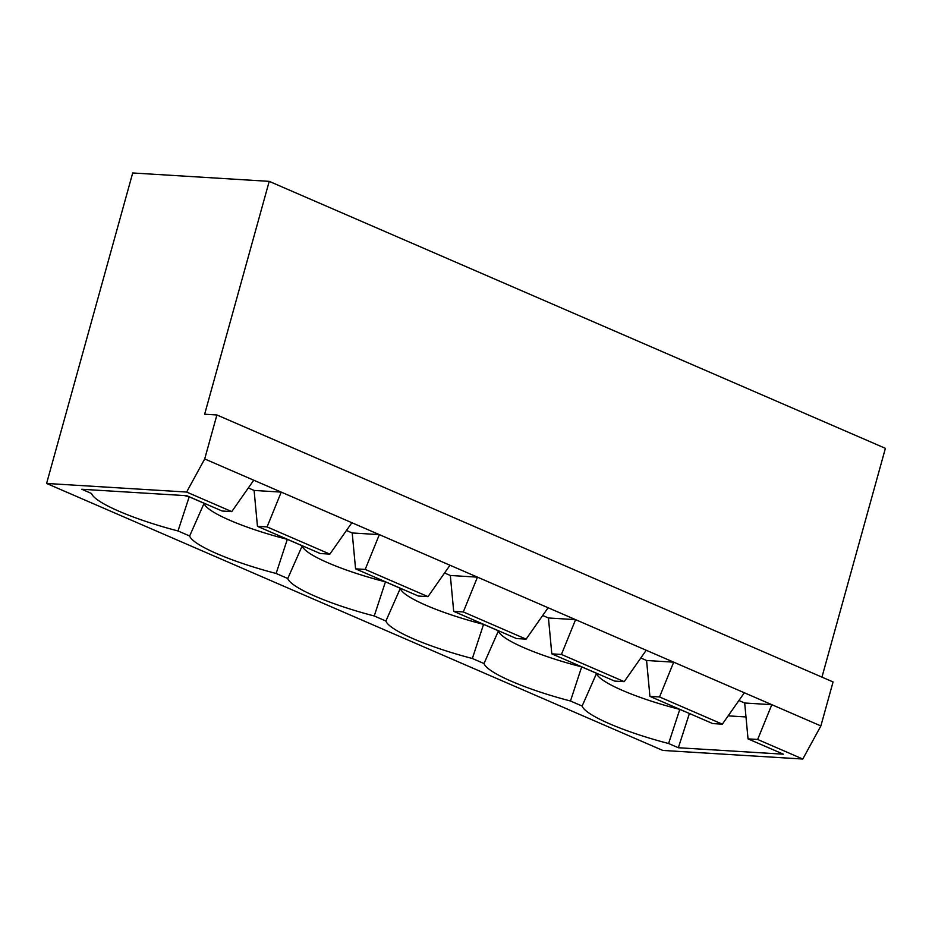 <?xml version="1.0" encoding="UTF-8"?>
<svg xmlns="http://www.w3.org/2000/svg" width="932" height="932" viewBox="0 0 932 932"><rect width="100%" height="100%" fill="white"/><g stroke="black" fill="none" stroke-linecap="round" stroke-linejoin="round"><path stroke-width="1.4" d="M821.954 677.121L885.4 448.327L269.22 181.356L132.705 172.968L46.6 483.452L186.621 492.049L204.702 458.952L253.76 480.213L231.753 511.61L186.621 492.049M329.87 554.121L267.076 526.918L281.231 492.108L351.877 522.724L329.87 554.121L320.247 553.526L257.453 526.324L267.076 526.918M248.331 487.949L254.098 490.442L257.453 526.324M189.219 496.756L178.012 530.96A85.767 14.749 -164.5 0 1 91.534 493.494L81.795 489.265L186.808 495.708L222.131 511.016L231.753 511.61M184.35 495.556A80.315 13.805 -164.5 0 0 189.208 496.826L204.12 503.292A80.315 13.805 -164.5 0 0 287.324 539.337L302.236 545.803A80.315 13.805 -164.5 0 0 385.44 581.848L400.352 588.313A80.315 13.805 -164.5 0 0 483.557 624.358L498.469 630.824A80.315 13.805 -164.5 0 0 581.673 666.869L596.585 673.335L582.127 706.048L570.477 701.004L581.696 666.811M204.131 503.222L189.65 536.005L178.012 530.96M427.986 596.631L365.193 569.429L379.347 534.63L449.993 565.235L427.986 596.631L418.363 596.037L355.57 568.835L365.193 569.429M346.448 530.459L352.214 532.964L355.57 568.835M287.336 539.267L276.128 573.471L287.767 578.516L302.248 545.733M526.102 639.142L463.309 611.94L477.464 577.141L548.109 607.746L526.102 639.142L516.479 638.548L453.686 611.345L463.309 611.94M444.564 572.97L450.331 575.475L453.686 611.345M385.452 581.789L374.245 615.982L385.895 621.027L400.376 588.243M624.219 681.653L561.425 654.45L575.58 619.652L646.226 650.256L624.219 681.653L614.596 681.071L551.802 653.856L561.425 654.45M542.68 615.481L548.447 617.986L551.802 653.856M483.58 624.3L472.361 658.493L484.011 663.537L498.492 630.754M722.335 724.164L659.541 696.961L673.696 662.163L744.342 692.767L722.335 724.164L712.712 723.582L649.919 696.367L659.541 696.961M640.797 657.992L646.575 660.497L649.919 696.367M738.925 700.514L744.691 703.008L748.035 738.878L783.358 754.186L678.345 747.744L668.593 743.515A85.767 14.749 -164.5 0 1 582.127 706.048M744.691 703.008L771.812 704.674L820.871 725.935L802.79 759.032L757.658 739.472L771.812 704.674L744.342 692.767M596.608 673.277L596.585 673.335A80.315 13.805 -164.5 0 0 679.789 709.392L689.226 713.399M484.011 663.537A85.767 14.749 -164.5 0 0 570.477 701.004M385.895 621.027A85.767 14.749 -164.5 0 0 472.361 658.493M287.767 578.516A85.767 14.749 -164.5 0 0 374.245 615.982M189.65 536.005A85.767 14.749 -164.5 0 0 276.128 573.471M46.6 483.452L662.78 750.435L802.79 759.032M748.035 738.878L757.658 739.472M204.702 458.952L216.9 414.973L833.068 681.944L820.871 725.935M253.76 480.213L281.231 492.108L254.098 490.442M351.877 522.724L379.347 534.63L352.214 532.964M449.993 565.235L477.464 577.141L450.331 575.475M548.109 607.746L575.58 619.652L548.447 617.986M646.226 650.256L673.696 662.163L646.575 660.497M216.9 414.973L204.644 414.216L269.22 181.356M679.812 709.322L668.593 743.515M689.412 713.481L678.345 747.744M728.16 715.858L745.984 716.953"/></g></svg>
